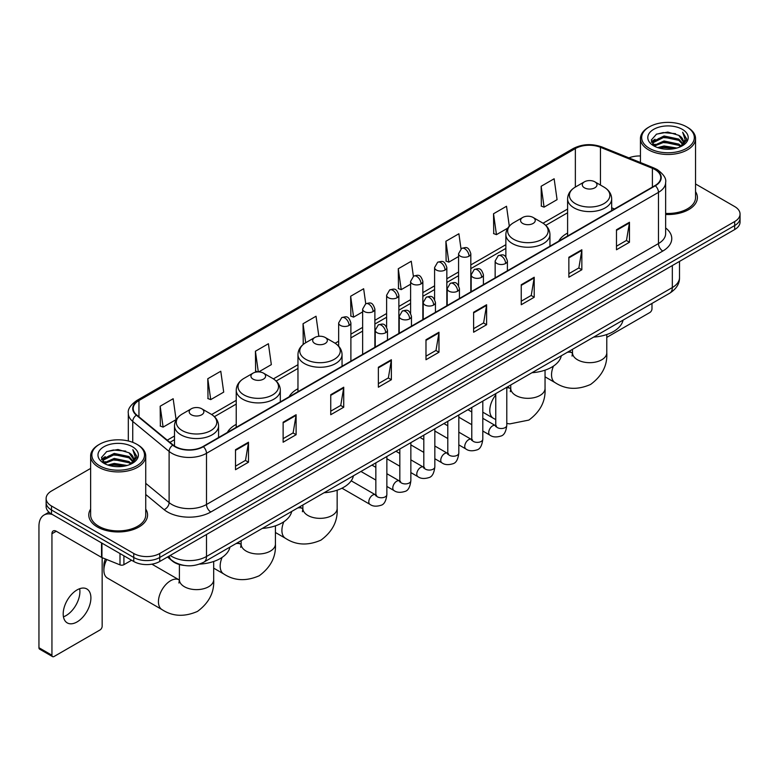 <?xml version="1.0" encoding="UTF-8"?>
<svg xmlns="http://www.w3.org/2000/svg" width="779" height="779" viewBox="0 0 779 779"><rect width="100%" height="100%" fill="white"/><g stroke="black" fill="none" stroke-linecap="round" stroke-linejoin="round"><path stroke-width="1.17" d="M236.232 424.37A32.445 18.735 0 0 0 227.322 432.491M297.968 388.721A32.445 18.735 0 0 0 289.058 396.842M567.599 233.057A32.445 18.735 0 0 0 558.689 241.178M184.029 565.408A18.365 10.604 180 0 1 172.402 561.075L167.485 557.014M90.627 468.422L51.502 491.004A18.365 10.604 0 0 0 46.127 498.502L46.127 506.506A18.365 10.604 0 0 0 51.502 514.004L133.764 561.493A18.365 10.604 0 0 0 159.734 561.493L734.675 229.562A18.365 10.604 0 0 0 740.05 222.054L740.05 218.062A18.365 10.604 0 0 1 734.675 225.559A18.365 10.604 0 0 0 740.05 218.062L740.05 214.059A18.365 10.604 0 0 0 734.675 206.562L695.55 183.98M46.127 498.502A18.365 10.604 0 0 0 51.502 505.999L133.764 553.489A18.365 10.604 0 0 0 159.734 553.489L159.734 557.491L734.675 225.559L159.734 557.491A18.365 10.604 0 0 1 133.764 557.491A18.365 10.604 0 0 0 159.734 557.491L159.734 561.493M51.502 505.999L51.502 510.002L133.764 557.491L51.502 510.002A18.365 10.604 0 0 1 46.127 502.504A18.365 10.604 0 0 0 51.502 510.002L51.502 514.004M90.627 509.096A29.388 16.963 0 0 0 88.787 514.997A29.388 16.963 0 0 0 97.394 526.994A29.388 16.963 0 0 0 129.421 530.674A29.388 16.963 0 0 0 147.562 514.997A29.388 16.963 0 0 0 145.731 509.096A29.388 16.963 0 0 1 147.562 514.997A29.388 16.963 0 0 1 129.421 530.674A29.388 16.963 0 0 1 97.394 526.994A29.388 16.963 0 0 1 88.787 514.997A29.388 16.963 0 0 1 90.627 509.096M655.012 169.569A19.592 11.315 180 0 1 660.748 177.563A19.592 11.315 180 0 1 655.012 185.568L203.027 446.513A19.592 11.315 180 0 1 173.133 445.004L136.753 415.012A19.592 11.315 180 0 1 133.209 408.527A19.592 11.315 180 0 1 138.954 400.523L575.36 148.565A19.592 11.315 180 0 1 600.453 147.299L652.393 168.303A19.592 11.315 180 0 1 655.012 169.569M655.353 169.364A20.079 11.597 0 0 0 652.675 168.069L600.726 147.065A20.079 11.597 0 0 0 575.009 148.37L138.604 400.328A20.079 11.597 0 0 0 136.354 415.178L172.724 445.169A20.079 11.597 0 0 0 203.377 446.718L655.353 185.762A20.079 11.597 0 0 0 655.353 169.364M235.501 449.717L235.501 469.708L248.491 462.21L248.491 442.219L235.501 449.717M235.501 466.163L245.502 460.389L248.433 442.881A4.898 2.824 -120 0 0 248.491 442.219M245.414 460.438L248.491 462.21M283.128 422.218L283.128 442.219L296.108 434.721L296.108 414.72L283.128 422.218M283.128 438.665L293.128 432.89L296.059 415.382A4.898 2.824 -120 0 0 296.108 414.72M293.04 432.939L296.108 434.721M330.744 394.719L330.744 414.72L343.734 407.222L343.734 387.221L330.744 394.719M330.744 411.176L340.744 405.401L343.685 387.893A4.898 2.824 -120 0 0 343.734 387.221M340.657 405.45L343.734 407.222M378.37 367.23L378.37 387.221L391.36 379.724L391.36 359.732L378.37 367.23M378.37 383.677L388.37 377.903L391.301 360.395A4.898 2.824 -120 0 0 391.36 359.732M388.283 377.951L391.36 379.724M616.481 229.756L616.481 249.757L629.471 242.25L629.471 222.258L616.481 229.756M616.481 246.203L626.482 240.429L629.413 222.921A4.898 2.824 -120 0 0 629.471 222.258M626.394 240.477L629.471 242.25M568.855 257.255L568.855 277.246L581.845 269.748L581.845 249.757L568.855 257.255M568.855 273.702L578.865 267.927L581.796 250.419A4.898 2.824 -120 0 0 581.845 249.757M578.778 267.976L581.845 269.748M521.239 284.744L521.239 304.745L534.219 297.247L534.219 277.246L521.239 284.744M521.239 301.191L531.239 295.416L534.17 277.908A4.898 2.824 -120 0 0 534.219 277.246M531.151 295.465L534.219 297.247M473.613 312.243L473.613 332.234L486.602 324.736L486.602 304.745L473.613 312.243M473.613 328.689L483.613 322.915L486.544 305.407A4.898 2.824 -120 0 0 486.602 304.745M483.525 322.964L486.602 324.736M425.986 339.732L425.986 359.732L438.976 352.235L438.976 332.234L425.986 339.732M425.986 356.178L435.997 350.404L438.928 332.896A4.898 2.824 -120 0 0 438.976 332.234M435.909 350.462L438.976 352.235M665.646 214.478A29.388 16.963 0 0 0 697.39 197.564A29.388 16.963 0 0 0 695.55 191.663A29.388 16.963 0 0 1 697.39 197.564A29.388 16.963 0 0 1 665.646 214.478M159.734 553.489L734.675 221.557A18.365 10.604 0 0 0 740.05 214.059M640.445 155.985A18.365 10.604 0 0 0 628.926 157.874M258.745 371.895L271.335 364.63L268.404 343.734L255.415 351.232L255.629 371.106M207.789 378.73L210.729 399.617L223.709 392.119L220.778 371.232L207.789 378.73L208.003 398.605M160.172 406.219L163.103 427.116L176.093 419.618L173.162 398.721L160.172 406.219L160.377 426.094M413.376 276.272L411.273 261.247L398.283 268.745L398.488 288.619M461.002 248.813L458.889 233.758L445.909 241.256L446.114 261.131M509.3 226.114L506.516 206.26L493.526 213.758L493.74 233.632M541.152 186.269L544.083 207.156L557.073 199.658L554.142 178.771L541.152 186.269L541.356 206.143M318.845 336.294L316.031 316.235L303.041 323.743L303.245 343.617M365.75 303.752L363.647 288.746L350.657 296.244L350.871 316.118M350.657 296.244L353.588 317.141L362.634 311.912M353.588 317.141L350.657 316.04M398.283 268.745L401.214 289.642L410.601 284.218M401.214 289.642L398.283 288.542M445.909 241.256L448.84 262.143L458.568 256.525M448.84 262.143L445.909 261.053M493.526 213.758L496.457 234.654L507.752 228.13M496.457 234.654L493.526 233.554M544.083 207.156L541.152 206.065M303.956 343.88L303.041 343.539M303.041 323.743L305.709 342.741A20.244 11.695 0 0 0 305.689 359.285A20.244 11.695 0 0 0 334.327 359.285A20.244 11.695 0 0 0 334.327 342.75L325.203 337.482A7.352 4.246 0 0 0 314.813 337.482A7.352 4.246 0 0 0 314.813 343.481A7.352 4.246 0 0 0 325.203 343.481A7.352 4.246 0 0 0 325.203 337.482L334.327 342.75C339.313 345.71 341.884 349.644 342.049 354.552A22.046 12.727 0 0 1 328.446 366.305A22.046 12.727 0 0 1 304.423 363.55A22.046 12.727 0 0 1 297.968 354.552C298.133 349.644 300.704 345.71 305.689 342.75L314.813 337.482M257.732 371.895L255.415 371.028M255.415 351.232L258.316 371.885M210.729 399.617L207.789 398.527M163.103 427.116L160.172 426.016M606.783 337.385L649.813 312.545A3.058 1.772 120 0 0 651.984 308.796L651.984 303.43M649.384 148.322A26.33 15.2 0 0 0 686.611 148.322A26.33 15.2 0 0 0 686.611 126.831L687.477 127.328A27.547 15.911 0 0 1 695.55 138.574A27.547 15.911 0 0 1 678.538 153.268A27.547 15.911 0 0 1 648.518 149.821A27.547 15.911 0 0 1 640.445 138.574A27.547 15.911 0 0 1 648.518 127.328L649.384 126.831A26.33 15.2 0 0 0 649.384 148.322M665.646 213.407A27.547 15.911 0 0 0 695.55 197.564L695.55 138.574M657.68 147.601L664.039 145.975L676.922 148.039M659.501 148.156L664.039 147.231L675.033 148.507M653.747 145.546L664.039 140.98L678.821 144.096L681.197 146.072M654.36 146.082L664.039 142.226L678.821 145.352L680.544 146.666M652.87 144.709L653.211 141.398L664.039 135.974L678.821 139.1L682.871 143.687M652.744 144.105L653.211 142.645L664.039 137.231L678.821 140.347L682.579 144.29M680.388 146.793A15.307 8.842 0 0 0 683.31 141.603A15.307 8.842 0 0 0 678.821 135.351L683.3 141.905M682.287 129.324A20.205 11.666 0 0 0 653.756 129.304A20.205 11.666 0 0 0 653.62 145.77A20.205 11.666 0 0 0 653.708 145.819A20.205 11.666 0 0 0 682.375 145.77A20.205 11.666 0 0 0 682.287 129.324M678.821 135.351L667.827 132.07L656.522 134.144L651.283 140.064L654.759 146.374M681.635 146.179L686.523 139.986L686.62 138.876L682.647 132.235L685.15 139.675L680.544 146.715M687.477 127.328L686.611 126.831A26.33 15.2 0 0 0 649.384 126.831M682.647 132.235L686.611 139.129M656.259 134.28L663.182 132.566L675.578 133.676M651.487 142.323L653.747 140.551M658.713 138.428L663.182 137.571L675.14 138.545M658.713 143.433L663.182 142.567L675.14 143.55M659.628 148.195L663.182 147.562L675.023 148.516M651.351 141.827L655.061 139.198M653.328 145.186L655.061 144.193M584.445 187.817A7.352 4.246 0 0 0 594.835 187.817A7.352 4.246 0 0 0 594.835 181.819L603.959 187.087A20.244 11.695 0 0 1 603.959 203.611A20.244 11.695 0 0 1 575.321 203.611A20.244 11.695 0 0 1 575.321 187.087C570.335 190.047 567.764 193.981 567.599 198.879A22.046 12.727 0 0 0 574.055 207.886A22.046 12.727 0 0 0 598.077 210.642A22.046 12.727 0 0 0 611.681 198.879C611.515 193.981 608.944 190.047 603.959 187.087L594.835 181.819A7.352 4.246 0 0 0 584.445 181.819A7.352 4.246 0 0 0 584.445 187.817M593.686 337.093A33.672 19.446 0 0 0 623.064 320.13M522.709 223.456A7.352 4.246 0 0 0 533.099 223.456A7.352 4.246 0 0 0 533.099 217.458L542.223 222.726A20.244 11.695 0 0 1 542.223 239.26A20.244 11.695 0 0 1 513.585 239.26A20.244 11.695 0 0 1 513.585 222.726C508.599 225.686 506.029 229.62 505.863 234.528A22.046 12.727 0 0 0 512.319 243.525A22.046 12.727 0 0 0 536.341 246.281A22.046 12.727 0 0 0 549.945 234.528C549.779 229.62 547.209 225.686 542.223 222.726L533.099 217.458A7.352 4.246 0 0 0 522.709 217.458A7.352 4.246 0 0 0 522.709 223.456M531.95 372.732A33.672 19.446 0 0 0 561.328 355.769M324.054 492.756A33.672 19.446 0 0 0 353.442 475.794M253.078 379.13A7.352 4.246 0 0 0 263.468 379.13A7.352 4.246 0 0 0 263.468 373.131L272.592 378.39A20.244 11.695 0 0 1 272.592 394.924A20.244 11.695 0 0 1 243.954 394.924A20.244 11.695 0 0 1 243.954 378.39C238.968 381.359 236.397 385.293 236.232 390.191A22.046 12.727 0 0 0 242.688 399.189A22.046 12.727 0 0 0 266.71 401.954A22.046 12.727 0 0 0 280.313 390.191C280.148 385.293 277.577 381.359 272.592 378.39L263.468 373.131A7.352 4.246 0 0 0 253.078 373.131A7.352 4.246 0 0 0 253.078 379.13M262.319 528.405A33.672 19.446 0 0 0 291.706 511.443M106.762 559.526A17.148 9.893 120 0 0 103.889 570.238L103.889 565.242A11.023 6.359 -60 0 1 105.428 558.991M103.889 570.238A17.148 9.893 120 0 0 107.444 578.086L161.993 609.587A17.148 9.893 -60 0 1 159.364 595.847A17.148 9.893 -60 0 1 170.562 580.735A17.148 9.893 -60 0 1 179.131 579.888L179.394 580.034M191.342 414.769A7.352 4.246 0 0 0 201.732 414.769A7.352 4.246 0 0 0 201.732 408.771L210.856 414.038A20.244 11.695 0 0 1 210.856 430.573A20.244 11.695 0 0 1 182.218 430.573A20.244 11.695 0 0 1 182.218 414.038C177.232 416.999 174.662 420.933 174.496 425.84A22.046 12.727 0 0 0 180.952 434.838A22.046 12.727 0 0 0 204.974 437.594A22.046 12.727 0 0 0 218.578 425.84C218.412 420.933 215.841 416.999 210.856 414.038L201.732 408.771A7.352 4.246 0 0 0 191.342 408.771A7.352 4.246 0 0 0 191.342 414.769M199.531 564.113A33.672 19.446 0 0 0 229.971 547.082M79.662 588.71A19.592 11.315 -60 0 1 66.059 615.585A19.592 11.315 -60 0 1 63.44 616.812M77.043 621.934A19.592 11.315 120 0 0 89.848 604.67A19.592 11.315 120 0 0 86.849 588.963A19.592 11.315 120 0 0 77.043 589.937A19.592 11.315 120 0 0 64.248 607.201A19.592 11.315 120 0 0 67.247 622.898A19.592 11.315 120 0 0 77.043 621.934M123.91 555.807L123.91 564.678L131.593 560.237M52.417 514.529A24.49 14.139 -120 0 0 44.023 515.036A24.49 14.139 -120 0 0 38.95 526.244L38.95 647.729L51.94 655.227L51.94 533.751A6.125 3.535 60 0 1 53.206 530.947A6.125 3.535 60 0 1 56.263 531.249L101.533 557.384L101.533 542.885M51.94 655.227A3.058 1.772 120 0 0 52.573 656.629L39.583 649.131A3.058 1.772 -60 0 1 38.95 647.729M52.573 656.629A3.058 1.772 120 0 0 54.102 656.473L99.994 629.977A3.058 1.772 120 0 0 102.156 626.228L102.156 557.667M123.91 564.678A3.058 1.772 180 0 1 119.995 564.872L101.942 557.579A3.058 1.772 180 0 1 101.533 557.384M99.556 465.754A26.33 15.2 0 0 0 136.792 465.754A26.33 15.2 0 0 0 136.792 444.264L137.659 444.76A27.547 15.911 0 0 1 145.731 456.007A27.547 15.911 0 0 1 128.72 470.711A27.547 15.911 0 0 1 98.699 467.254A27.547 15.911 0 0 1 90.627 456.007A27.547 15.911 0 0 1 98.69 444.76L99.556 444.264A26.33 15.2 0 0 0 99.556 465.754M90.627 456.007L90.627 514.997A27.547 15.911 0 0 0 98.699 526.244A27.547 15.911 0 0 0 128.72 529.701A27.547 15.911 0 0 0 145.731 514.997L145.731 456.007M107.862 465.044L114.211 463.417L127.094 465.482M109.683 465.599L114.211 464.664L125.215 465.949M103.919 462.979L114.211 458.412L129.002 461.538L131.378 463.505M104.532 463.524L114.211 459.668L129.002 462.784L130.716 464.099M103.052 462.151L103.393 458.831L114.211 453.417L129.002 456.533L133.043 461.129M102.916 461.538L103.393 460.077L114.211 454.663L129.002 457.789L132.761 461.723M130.56 464.226A15.307 8.842 0 0 0 133.482 459.035A15.307 8.842 0 0 0 129.002 452.784L133.472 459.337M132.459 446.766A20.205 11.666 0 0 0 103.938 446.737A20.205 11.666 0 0 0 103.802 463.213A20.205 11.666 0 0 0 103.889 463.262A20.205 11.666 0 0 0 132.547 463.213A20.205 11.666 0 0 0 132.459 446.766M129.002 452.784L117.999 449.502L106.704 451.586L101.465 457.507L104.931 463.817M131.817 463.612L136.695 457.419L136.792 456.309L132.82 449.678L135.322 457.107L130.726 464.157M137.659 444.76L136.792 444.264A26.33 15.2 0 0 0 99.556 444.264M132.82 449.678L136.792 456.562M106.441 451.713L113.354 450.009L125.76 451.119M101.66 459.756L103.919 457.984M108.894 455.871L113.354 455.004L125.312 455.988M108.894 460.866L113.354 459.999L125.312 460.983M109.81 465.628L113.354 465.005L125.195 465.949M101.533 459.269L105.233 456.63M103.5 462.629L105.233 461.626M170.212 555.446A24.49 14.139 0 0 0 171.857 556.488A24.49 14.139 0 0 0 206.493 556.488L672.326 287.548A24.49 14.139 0 0 0 679.502 277.548C679.678 283.624 676.445 288.824 669.794 293.147L203.962 562.097A12.25 7.069 60 0 0 206.493 556.488L206.493 534.501M672.326 265.551L672.326 287.548A12.25 7.069 60 0 1 669.794 293.147M169.218 556.011A12.25 8.189 129.5 0 0 171.361 559.994L167.641 556.927M734.675 229.562L734.675 221.557M133.764 561.493L133.764 553.489M665.646 227.955A30.615 17.674 180 0 1 662.802 251.052L210.827 511.998A6.125 3.535 60 0 1 206.493 504.5L658.479 243.554A24.49 14.139 0 0 0 665.646 233.554L665.646 182.364A24.49 14.139 180 0 1 658.479 192.364A6.125 3.535 -120 0 0 655.353 185.762M210.827 511.998A30.615 17.674 180 0 1 167.534 511.998A30.615 17.674 180 0 1 164.096 509.641L145.731 494.49M172.724 445.169A6.125 4.099 129.5 0 0 169.111 451.421L169.111 502.611A24.49 14.139 0 0 0 171.857 504.5A24.49 14.139 0 0 0 206.493 504.5L206.493 453.31A24.49 14.139 180 0 1 169.111 451.421L132.742 421.429A24.49 14.139 180 0 1 128.311 413.328L128.311 440.982M665.646 182.364C666.464 178.537 663.65 174.272 657.203 169.569L653.99 168.001A6.125 2.863 112 0 0 652.675 168.069M653.99 168.001L602.04 147.007C591.904 143.414 582.273 143.93 573.159 148.565A6.125 3.535 60 0 1 575.009 148.37M138.604 400.328A6.125 3.535 -120 0 0 136.753 400.523C130.395 405.09 127.59 409.355 128.311 413.328M136.354 415.178A6.125 4.099 129.5 0 0 132.742 421.429L132.742 442.345M602.04 147.007A6.125 2.863 112 0 0 600.726 147.065M203.377 446.718A6.125 3.535 60 0 1 206.493 453.31L658.479 192.364L658.479 243.554A6.125 3.535 60 0 0 662.802 251.052M145.731 483.331L169.111 502.611A6.125 4.099 -50.5 0 1 164.096 509.641M138.954 400.523L138.954 416.823M652.393 168.303L652.393 187.077M600.453 147.299L600.453 185.061M614.485 208.967L611.681 207.827M575.36 148.565L575.36 187.057M567.599 209.035L543.031 223.222M505.863 244.684L470.818 264.918M458.568 271.988L446.834 278.765M434.585 285.835L422.851 292.612M410.601 299.681L398.867 306.459M386.618 313.528L374.884 320.305M362.634 327.375L350.891 334.152M338.651 341.221L335.136 343.247M297.968 364.708L273.4 378.886M236.232 400.348L211.664 414.535M174.496 435.997L167.261 440.164M425.986 340.365L438.928 332.896M473.613 312.876L486.544 305.407M521.239 285.377L534.17 277.908M568.855 257.888L581.796 250.419M616.481 230.389L629.413 222.921M378.37 367.863L391.301 360.395M330.744 395.362L343.685 387.893M283.128 422.851L296.059 415.382M235.501 450.35L248.433 442.881M606.783 334.522L606.783 352.78A17.148 9.893 180 0 1 601.758 359.781A17.148 9.893 180 0 1 577.512 359.781A17.148 9.893 180 0 1 572.497 352.78L572.039 356.071M567.287 352.332A17.148 9.893 -60 0 1 572.234 352.936L572.497 353.082M606.783 352.78C607.523 365.37 602.128 375.926 590.599 384.446C577.463 390.172 565.632 389.558 555.086 382.625A17.148 9.893 -60 0 1 553.47 366.081M545.047 370.171L545.047 388.429A17.148 9.893 180 0 1 540.022 395.43A17.148 9.893 180 0 1 515.776 395.43A17.148 9.893 180 0 1 510.761 388.429L510.303 391.71M506.788 387.796A17.148 9.893 -60 0 1 510.498 388.575L510.761 388.721M495.765 419.579L493.35 418.274A17.148 9.893 -60 0 1 495.765 394.924M337.151 490.195L337.151 508.453A17.148 9.893 180 0 1 332.127 515.455A17.148 9.893 180 0 1 307.89 515.455A17.148 9.893 180 0 1 302.865 508.453L302.408 511.735M297.656 507.996A17.148 9.893 -60 0 1 302.603 508.599L302.865 508.755M337.151 508.453C337.891 521.044 332.497 531.599 320.967 540.12C307.832 545.836 296.001 545.232 285.465 538.299A17.148 9.893 -60 0 1 283.838 521.755M275.415 525.835L275.415 544.093A17.148 9.893 180 0 1 270.391 551.094A17.148 9.893 180 0 1 246.154 551.094A17.148 9.893 180 0 1 241.13 544.093L240.672 547.384M235.92 543.645A17.148 9.893 -60 0 1 240.867 544.248L241.13 544.394M275.415 544.093C276.156 556.683 270.761 567.239 259.232 575.759C246.096 581.485 234.265 580.871 223.729 573.938A17.148 9.893 -60 0 1 222.103 557.394M213.68 561.474L213.68 579.742A17.148 9.893 180 0 1 208.655 586.733A17.148 9.893 180 0 1 184.419 586.733A17.148 9.893 180 0 1 179.394 579.742L178.936 583.023M505.61 263.477A6.125 3.535 0 0 0 507.402 260.975C504.919 253.117 502.504 254.684 498.219 255.668A6.125 3.535 60 0 1 501.277 255.979A6.125 3.535 -120 0 1 505.61 263.477A6.125 3.535 0 0 1 496.944 263.477A6.125 3.535 0 0 1 495.152 260.975L498.219 255.668M482.805 431.04L489.864 435.12A5.511 3.184 -60 0 1 489.017 430.699A5.511 3.184 -60 0 1 492.62 425.84A5.511 3.184 -60 0 1 492.864 425.714A5.511 3.184 -60 0 1 495.376 425.568L482.805 418.313M496.087 426.123L495.59 426.532L495.765 425.344A5.511 3.184 -0 0 0 497.382 427.593A5.511 3.184 -0 0 0 504.919 427.729A5.511 3.184 -0 0 0 506.788 425.344C506.029 431.741 504.052 435.315 500.839 436.065C496.242 437.467 492.581 437.146 489.864 435.12M481.626 277.324A6.125 3.535 0 0 0 483.418 274.821C480.935 266.973 478.52 268.531 474.236 269.524A6.125 3.535 60 0 1 477.293 269.826A6.125 3.535 -120 0 1 481.626 277.324A6.125 3.535 0 0 1 472.96 277.324A6.125 3.535 0 0 1 471.168 274.821L474.236 269.524M458.821 444.887L465.881 448.967A5.511 3.184 -60 0 1 465.034 444.546A5.511 3.184 -60 0 1 468.637 439.687A5.511 3.184 -60 0 1 468.88 439.56A5.511 3.184 -60 0 1 471.392 439.414L458.821 432.16M472.093 439.969L471.607 440.378L471.782 439.19A5.511 3.184 -0 0 0 473.398 441.44A5.511 3.184 -0 0 0 480.935 441.576A5.511 3.184 -0 0 0 482.805 439.19C482.045 445.588 480.068 449.162 476.855 449.911C472.249 451.314 468.598 451.002 465.881 448.967M457.633 291.171A6.125 3.535 0 0 0 459.435 288.668C456.942 280.82 454.527 282.378 450.243 283.371A6.125 3.535 60 0 1 453.31 283.673A6.125 3.535 -120 0 1 457.633 291.171A6.125 3.535 0 0 1 448.977 291.171A6.125 3.535 0 0 1 447.185 288.668L450.243 283.371M434.838 458.734L441.897 462.814A5.511 3.184 -60 0 1 441.05 458.393A5.511 3.184 -60 0 1 444.653 453.544A5.511 3.184 -60 0 1 444.897 453.407A5.511 3.184 -60 0 1 447.409 453.271L434.838 446.007M448.11 453.826L447.623 454.225L447.798 453.037A5.511 3.184 -0 0 0 449.415 455.287A5.511 3.184 -0 0 0 456.952 455.423A5.511 3.184 -0 0 0 458.821 453.037C458.062 459.435 456.085 463.008 452.872 463.758C448.266 465.16 444.605 464.849 441.897 462.814M433.65 305.017A6.125 3.535 0 0 0 435.451 302.515C432.958 294.666 430.544 296.224 426.259 297.218A6.125 3.535 60 0 1 429.326 297.52A6.125 3.535 -120 0 1 433.65 305.017A6.125 3.535 0 0 1 424.993 305.017A6.125 3.535 0 0 1 423.201 302.515L426.259 297.218M410.854 472.58L417.914 476.66A5.511 3.184 -60 0 1 417.067 472.24A5.511 3.184 -60 0 1 420.67 467.39A5.511 3.184 -60 0 1 420.913 467.254A5.511 3.184 -60 0 1 423.416 467.118L410.854 459.853M424.127 467.673L423.64 468.072L423.815 466.884A5.511 3.184 -0 0 0 425.431 469.133A5.511 3.184 -0 0 0 432.968 469.27A5.511 3.184 -0 0 0 434.838 466.884C434.078 473.281 432.102 476.855 428.888 477.605C424.282 479.007 420.621 478.696 417.914 476.66M409.666 318.864A6.125 3.535 0 0 0 411.458 316.362C408.975 308.513 406.56 310.071 402.276 311.064A6.125 3.535 60 0 1 405.343 311.366A6.125 3.535 -120 0 1 409.666 318.864A6.125 3.535 0 0 1 401.01 318.864A6.125 3.535 0 0 1 399.218 316.362L402.276 311.064M386.861 486.427L393.931 490.507A5.511 3.184 -60 0 1 393.083 486.086A5.511 3.184 -60 0 1 396.677 481.237A5.511 3.184 -60 0 1 396.93 481.101A5.511 3.184 -60 0 1 399.432 480.964L386.861 473.7M400.143 481.519L399.656 481.928L399.831 480.731A5.511 3.184 -0 0 0 401.448 482.98A5.511 3.184 -0 0 0 408.985 483.116A5.511 3.184 -0 0 0 410.854 480.731C410.095 487.128 408.108 490.702 404.905 491.452C400.299 492.854 396.638 492.542 393.931 490.507M385.683 332.711A6.125 3.535 0 0 0 387.475 330.208C384.992 322.36 382.577 323.918 378.292 324.911A6.125 3.535 60 0 1 381.359 325.213A6.125 3.535 -120 0 1 385.683 332.711A6.125 3.535 0 0 1 377.026 332.711A6.125 3.535 0 0 1 375.235 330.208L378.292 324.911M341.962 488.199L369.937 504.354A5.511 3.184 -60 0 1 369.1 499.933A5.511 3.184 -60 0 1 372.693 495.084A5.511 3.184 -60 0 1 372.937 494.947A5.511 3.184 -60 0 1 375.449 494.811L351.193 480.799M376.16 495.366L375.673 495.775L375.848 494.577A5.511 3.184 -0 0 0 377.455 496.827A5.511 3.184 -0 0 0 385.001 496.963A5.511 3.184 -0 0 0 386.861 494.577C386.111 500.975 384.125 504.558 380.921 505.298C376.315 506.701 372.654 506.389 369.937 504.354M469.026 256.203A6.125 3.535 0 0 0 470.818 253.701C468.335 245.852 465.92 247.41 461.635 248.404A6.125 3.535 60 0 1 464.693 248.705A6.125 3.535 -120 0 1 469.026 256.203A6.125 3.535 0 0 1 460.37 256.203A6.125 3.535 0 0 1 458.568 253.701L461.635 248.404M445.043 270.05A6.125 3.535 0 0 0 446.834 267.548C444.351 259.699 441.936 261.257 437.652 262.25A6.125 3.535 60 0 1 440.71 262.552A6.125 3.535 -120 0 1 445.043 270.05A6.125 3.535 0 0 1 436.376 270.05A6.125 3.535 0 0 1 434.585 267.548L437.652 262.25M421.059 283.897A6.125 3.535 0 0 0 422.851 281.394C420.368 273.546 417.953 275.104 413.668 276.097A6.125 3.535 60 0 1 416.726 276.399A6.125 3.535 -120 0 1 421.059 283.897A6.125 3.535 0 0 1 412.393 283.897A6.125 3.535 0 0 1 410.601 281.394L413.668 276.097M397.066 297.744A6.125 3.535 0 0 0 398.867 295.241C396.375 287.393 393.96 288.951 389.675 289.944A6.125 3.535 60 0 1 392.743 290.246A6.125 3.535 -120 0 1 397.066 297.744A6.125 3.535 0 0 1 388.409 297.744A6.125 3.535 0 0 1 386.618 295.241L389.675 289.944M373.083 311.59A6.125 3.535 0 0 0 374.884 309.088C372.391 301.239 369.976 302.797 365.692 303.791A6.125 3.535 60 0 1 368.759 304.092A6.125 3.535 -120 0 1 373.083 311.59A6.125 3.535 0 0 1 364.426 311.59A6.125 3.535 0 0 1 362.634 309.088L365.692 303.791M349.099 325.437A6.125 3.535 0 0 0 350.891 322.934C348.408 315.086 345.993 316.644 341.708 317.637A6.125 3.535 60 0 1 344.776 317.939A6.125 3.535 -120 0 1 349.099 325.437A6.125 3.535 0 0 1 340.442 325.437A6.125 3.535 0 0 1 338.651 322.934L341.708 317.637M51.94 533.751L56.263 531.249M101.942 543.119L101.942 557.579M119.995 564.872L119.995 553.538M203.962 562.097C194.107 567.054 184.253 567.054 174.399 562.097L171.361 559.994M679.502 277.548L679.502 261.413M573.159 148.565L136.753 400.523M567.599 212.764L545.777 225.365M505.863 248.413L470.818 268.638M458.568 275.708L446.834 282.485M434.585 289.554L422.851 296.332M410.601 303.401L398.867 310.178M386.618 317.257L374.884 324.035M362.634 331.104L350.891 337.882M338.651 344.951L337.882 345.389M297.968 368.438L276.146 381.038M236.232 404.077L214.41 416.677M174.496 439.716L169.919 442.365M652.695 144.495L652.695 143.482M640.445 162.529L640.445 138.574M555.086 382.625L545.047 376.832M611.681 210.583L611.681 198.879M567.599 236.037L567.599 198.879M584.445 181.819L575.321 187.087M572.234 352.936L569.235 351.202M572.497 349.323L572.497 352.78M545.047 388.429C545.787 401.01 540.392 411.565 528.863 420.085L509.768 423.893L506.788 423.435M493.35 418.274L482.805 412.179M549.945 246.222L549.945 234.528M505.863 256.914L505.863 234.528M522.709 217.458L513.585 222.726M510.498 388.575L507.499 386.851M510.761 384.972L510.761 388.429M285.465 538.299L275.415 532.495M342.049 366.247L342.049 354.552M297.968 391.701L297.968 354.552M302.603 508.599L299.613 506.876M302.865 504.996L302.865 508.453M223.729 573.938L213.68 568.144M280.313 401.896L280.313 390.191M236.232 427.34L236.232 390.191M253.078 373.131L243.954 378.39M240.867 544.248L237.877 542.515M241.13 540.636L241.13 544.093M213.68 579.742C214.42 592.322 209.025 602.878 197.496 611.398C184.36 617.124 172.529 616.52 161.993 609.587M218.578 437.535L218.578 425.84M174.496 446.007L174.496 425.84M191.342 408.771L182.218 414.038M179.131 579.888L151.905 564.171M179.394 564.522L179.394 579.742M496.496 426.016L495.376 425.568M506.788 387.26L506.788 425.344M507.402 270.79L507.402 260.975M471.782 424.682L458.821 417.193M495.765 393.629L495.765 425.344M495.152 277.86L495.152 260.975M471.782 411.955L467.906 409.715M472.512 439.862L471.392 439.414M482.805 401.107L482.805 439.19M483.418 284.637L483.418 274.821M447.798 438.528L434.838 431.04M471.782 407.475L471.782 439.19M471.168 291.706L471.168 274.821M447.798 425.801L443.923 423.562M448.519 453.709L447.409 453.271M458.821 414.954L458.821 453.037M459.435 298.484L459.435 288.668M423.815 452.375L410.854 444.887M447.798 421.322L447.798 453.037M447.185 305.553L447.185 288.668M423.815 439.648L419.93 437.409M424.536 467.556L423.416 467.118M434.838 428.801L434.838 466.884M435.451 312.33L435.451 302.515M399.831 466.222L386.861 458.734M423.815 435.169L423.815 466.884M423.201 319.4L423.201 302.515M399.831 453.495L395.946 451.255M400.552 481.403L399.432 480.964M410.854 442.647L410.854 480.731M411.458 326.177L411.458 316.362M375.848 480.068L360.94 471.461M399.831 449.016L399.831 480.731M399.218 333.246L399.218 316.362M375.848 467.342L371.963 465.102M376.569 495.249L375.449 494.811M386.861 456.494L386.861 494.577M387.475 340.024L387.475 330.208M375.848 462.862L375.848 494.577M375.235 347.093L375.235 330.208M470.818 291.911L470.818 253.701M458.568 285.542L458.568 253.701M446.834 305.757L446.834 267.548M434.585 299.389L434.585 267.548M422.851 319.604L422.851 281.394M410.601 313.236L410.601 281.394M398.867 333.451L398.867 295.241M386.618 327.083L386.618 295.241M374.884 347.298L374.884 309.088M362.634 354.367L362.634 309.088M350.891 361.144L350.891 322.934M338.651 346.178L338.651 322.934M44.023 515.036L48.98 512.173M102.867 461.937L102.867 460.915"/></g></svg>
